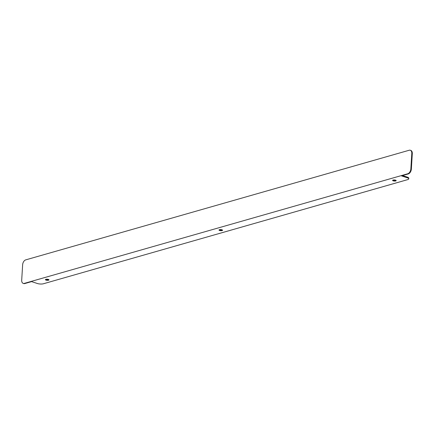 <?xml version="1.0" encoding="UTF-8"?>
<svg xmlns="http://www.w3.org/2000/svg" width="434" height="434" viewBox="0 0 434 434"><rect width="100%" height="100%" fill="white"/><g stroke="black" fill="none" stroke-linecap="round" stroke-linejoin="round"><path stroke-width="0.65" d="M24.288 283.391L24.792 283.559L31.595 281.612L37.438 283.527A4.264 1.297 -176.5 0 0 43.449 283.755L407.656 179.633A4.264 1.297 -176.5 0 0 408.736 178.857A4.264 1.297 -176.5 0 0 407.314 177.783L401.472 175.873L408.275 173.925L407.765 173.757A4.264 2.647 -71.9 0 0 410.852 168.897L411.79 153.49A4.264 2.647 -71.9 0 0 410.282 150.245A4.264 2.647 -71.9 0 0 409.208 150.245L25.725 259.874A4.264 2.647 -71.9 0 0 22.644 264.74L21.7 280.147A4.264 2.647 -71.9 0 0 23.208 283.391A4.264 2.647 -71.9 0 0 24.288 283.391L407.765 173.757M393.058 180.067A1.79 0.542 -176.5 0 0 392.602 180.398A1.79 0.542 -176.5 0 0 394.36 181.049A1.79 0.542 -176.5 0 0 396.177 180.615A1.79 0.542 -176.5 0 0 395.043 180.034A1.79 0.542 -176.5 0 0 393.058 180.067M219.458 229.7A1.79 0.542 -176.5 0 0 219.002 230.025A1.79 0.542 -176.5 0 0 220.754 230.676A1.79 0.542 -176.5 0 0 222.577 230.242A1.79 0.542 -176.5 0 0 221.443 229.667A1.79 0.542 -176.5 0 0 219.458 229.7M45.858 279.328A1.79 0.542 -176.5 0 0 45.402 279.659A1.79 0.542 -176.5 0 0 47.154 280.31A1.79 0.542 -176.5 0 0 48.977 279.876A1.79 0.542 -176.5 0 0 47.843 279.295A1.79 0.542 -176.5 0 0 45.858 279.328M24.792 283.559A4.264 2.647 108.1 0 1 23.718 283.554L23.208 283.391M410.282 150.245L410.792 150.414A4.264 2.647 108.1 0 1 412.3 153.652L411.79 153.49M410.852 168.897L411.356 169.059L412.3 153.652M411.356 169.059A4.264 2.647 108.1 0 1 408.275 173.925M407.314 177.783L407.358 177.137L402.551 175.564M392.976 180.094A1.79 0.542 -176.5 0 0 395.846 180.267M219.376 229.722A1.79 0.542 -176.5 0 0 222.241 229.901M45.776 279.355A1.79 0.542 -176.5 0 0 48.641 279.529M407.358 177.137A4.264 1.297 3.5 0 1 408.779 178.206L408.736 178.857"/></g></svg>
